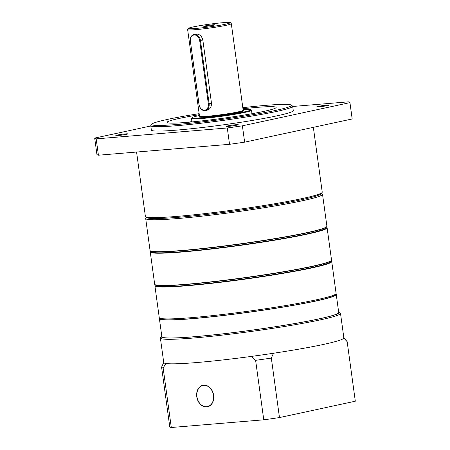<?xml version="1.0" encoding="UTF-8"?>
<svg xmlns="http://www.w3.org/2000/svg" width="450" height="450" viewBox="0 0 450 450"><rect width="100%" height="100%" fill="white"/><g stroke="black" fill="none" stroke-linecap="round" stroke-linejoin="round"><path stroke-width="0.67" d="M322.093 192.516L321.154 193.748A88.149 5.625 172.2 0 1 269.111 205.734A88.149 5.625 172.2 0 1 178.566 217.277A88.149 5.625 172.2 0 1 146.852 217.626L145.614 216.686A89.246 5.698 -7.8 0 0 177.727 216.338A89.246 5.698 -7.8 0 0 269.398 204.649A89.246 5.698 -7.8 0 0 322.093 192.516A89.246 5.698 -7.8 0 0 322.228 192.127L313.352 127.339M199.153 113.659A70.515 4.5 -7.8 0 0 151.808 124.172A70.515 4.5 -7.8 0 0 177.261 124.464A70.515 4.5 -7.8 0 0 253.727 114.553A70.515 4.5 -7.8 0 0 291.251 105.069A70.515 4.5 -7.8 0 0 265.877 105.351A70.515 4.5 -7.8 0 0 242.82 107.679M291.251 105.069L292.489 106.009A71.617 4.573 172.2 0 1 292.674 106.279A71.617 4.573 172.2 0 1 252.343 115.982A71.617 4.573 172.2 0 1 176.715 125.702A71.617 4.573 172.2 0 1 150.761 125.719A71.617 4.573 172.2 0 1 150.868 125.409L151.808 124.172M125.629 133.886A6.058 0.388 -7.8 0 0 119.228 134.707A6.058 0.388 -7.8 0 0 115.819 135.529A6.058 0.388 -7.8 0 0 118.013 135.529A6.058 0.388 -7.8 0 0 124.414 134.707A6.058 0.388 -7.8 0 0 127.828 133.886A6.058 0.388 -7.8 0 0 125.629 133.886M236.047 124.712A6.058 0.388 -7.8 0 0 229.646 125.539A6.058 0.388 -7.8 0 0 226.237 126.36A6.058 0.388 -7.8 0 0 228.431 126.36A6.058 0.388 -7.8 0 0 234.833 125.533A6.058 0.388 -7.8 0 0 238.241 124.712A6.058 0.388 -7.8 0 0 236.047 124.712M326.616 105.182A6.058 0.388 -7.8 0 0 320.214 106.003A6.058 0.388 -7.8 0 0 316.8 106.824A6.058 0.388 -7.8 0 0 318.999 106.824A6.058 0.388 -7.8 0 0 325.395 105.998A6.058 0.388 -7.8 0 0 328.809 105.176A6.058 0.388 -7.8 0 0 326.616 105.182M187.892 122.293A55.091 3.516 172.2 0 1 191.897 121.556M251.933 113.332A55.091 3.516 172.2 0 1 255.988 112.967M199.299 114.705A55.091 3.516 -7.8 0 0 166.984 122.383A55.091 3.516 -7.8 0 0 186.953 122.372A55.091 3.516 -7.8 0 0 245.126 114.896A55.091 3.516 -7.8 0 0 276.148 107.432A55.091 3.516 -7.8 0 0 256.185 107.443A55.091 3.516 -7.8 0 0 242.961 108.726M150.761 125.719L151.357 130.072A71.617 4.573 -7.8 0 0 177.311 130.061A71.617 4.573 -7.8 0 0 252.939 120.341A71.617 4.573 -7.8 0 0 293.271 110.633L292.674 106.279M150.795 125.983L94.686 138.088A128.914 8.229 -7.8 0 0 96.176 138.87L227.295 127.974L229.534 144.315A128.914 8.229 -7.8 0 0 244.637 142.161L352.181 118.963L349.942 102.623A128.914 8.229 -7.8 0 0 348.452 101.841L292.702 106.47M227.295 127.974A128.914 8.229 -7.8 0 0 242.398 125.82L244.637 142.161M242.398 125.82L349.942 102.623M94.686 138.088L96.924 154.429A128.914 8.229 -7.8 0 0 98.415 155.211L229.534 144.315M96.176 138.87L98.415 155.211M136.569 152.038L145.384 216.354A89.246 5.698 -7.8 0 0 145.614 216.686M212.861 24.812A5.619 0.36 -7.8 0 0 206.927 25.577A5.619 0.36 -7.8 0 0 203.766 26.336A5.619 0.36 -7.8 0 0 205.802 26.336A5.619 0.36 -7.8 0 0 211.736 25.571A5.619 0.36 -7.8 0 0 214.898 24.812A5.619 0.36 -7.8 0 0 212.861 24.812M194.226 35.004A6.058 4.641 -102.2 0 0 190.406 41.377L199.063 104.563A6.058 4.641 -102.2 0 0 204.525 110.171A6.058 4.641 -102.2 0 0 208.344 103.793L199.693 40.607A6.058 4.641 -102.2 0 0 194.226 35.004M190.328 41.338A6.609 5.062 77.8 0 1 194.001 34.459A6.609 5.062 77.8 0 1 194.501 34.38A6.609 5.062 77.8 0 1 200.458 40.5L209.115 103.686A6.609 5.062 77.8 0 1 205.442 110.565A6.609 5.062 77.8 0 1 198.984 104.524L190.406 41.377M194.001 34.459L196.228 34.009C199.569 34.093 201.769 36.084 202.826 39.988L211.483 103.174C211.511 107.218 209.908 109.586 206.674 110.267M199.412 115.543A29.751 1.901 -7.8 0 0 191.987 117.726A29.751 1.901 -7.8 0 0 202.725 117.849A29.751 1.901 -7.8 0 0 234.984 113.67A29.751 1.901 -7.8 0 0 250.813 109.671A29.751 1.901 -7.8 0 0 243.079 109.564M191.987 117.726L191.52 118.344A30.302 1.935 -7.8 0 0 191.475 118.474A30.302 1.935 -7.8 0 0 202.455 118.468A30.302 1.935 -7.8 0 0 234.45 114.356A30.302 1.935 -7.8 0 0 251.511 110.25A30.302 1.935 -7.8 0 0 251.432 110.138L250.813 109.671M161.809 318.639A89.246 5.698 -7.8 0 0 255.87 310.162A89.246 5.698 -7.8 0 0 335.976 293.827A89.246 5.698 -7.8 0 0 336.105 293.445L331.734 261.523A89.246 5.698 172.2 0 1 254.312 277.841A89.246 5.698 172.2 0 1 157.433 286.723A89.246 5.698 172.2 0 1 154.89 285.75L159.261 317.666A89.246 5.698 -7.8 0 0 159.491 318.004A89.246 5.698 -7.8 0 0 161.809 318.639M335.976 293.827L335.036 295.065A88.149 5.625 172.2 0 1 255.921 311.197A88.149 5.625 172.2 0 1 163.018 319.567A88.149 5.625 172.2 0 1 160.729 318.938L159.491 318.004M155.908 285.103L155.947 285.379A88.149 5.625 -7.8 0 0 158.462 286.341A88.149 5.625 -7.8 0 0 254.149 277.571A88.149 5.625 -7.8 0 0 330.609 261.456L330.576 261.174M321.463 193.343L322.296 193.972A89.246 5.698 172.2 0 1 322.526 194.304A89.246 5.698 172.2 0 1 245.104 210.623A89.246 5.698 172.2 0 1 148.224 219.504A89.246 5.698 172.2 0 1 145.682 218.531A89.246 5.698 172.2 0 1 145.811 218.143L146.441 217.316M146.644 217.097A88.149 5.625 -7.8 0 0 149.136 218.256A88.149 5.625 -7.8 0 0 246.263 209.273A88.149 5.625 -7.8 0 0 321.21 193.185M151.284 251.331L151.324 251.606A88.149 5.625 -7.8 0 0 153.838 252.568A88.149 5.625 -7.8 0 0 249.519 243.799A88.149 5.625 -7.8 0 0 325.986 227.683L325.946 227.402M159.722 318.178A89.246 5.698 -7.8 0 0 159.407 318.757A89.246 5.698 -7.8 0 0 218.419 316.08A89.246 5.698 -7.8 0 0 316.204 300.966A89.246 5.698 -7.8 0 0 336.257 294.531A89.246 5.698 -7.8 0 0 335.801 294.058M159.407 318.757L161.871 336.735A89.246 5.698 -7.8 0 0 220.882 334.058A89.246 5.698 -7.8 0 0 318.662 318.943A89.246 5.698 -7.8 0 0 338.715 312.508L336.257 294.531M213.649 395.336A11.019 8.443 -102.2 0 0 202.888 385.267A11.019 8.443 -102.2 0 0 196.768 396.737A11.019 8.443 -102.2 0 0 207.534 406.806A11.019 8.443 -102.2 0 0 213.649 395.336M161.786 336.105A89.797 5.732 -7.8 0 0 161.46 336.42A89.797 5.732 -7.8 0 0 218.031 334.412A89.797 5.732 -7.8 0 0 319.089 318.904A89.797 5.732 -7.8 0 0 339.03 312.092A89.797 5.732 -7.8 0 0 338.631 311.878M339.03 312.092L340.267 313.031A90.9 5.805 172.2 0 1 340.504 313.374A90.9 5.805 172.2 0 1 320.079 319.928A90.9 5.805 172.2 0 1 220.483 335.317A90.9 5.805 172.2 0 1 160.386 338.046A90.9 5.805 172.2 0 1 160.515 337.652L161.46 336.42M340.504 313.374L343.862 337.882A90.9 5.805 172.2 0 1 343.839 338.079A90.9 5.805 172.2 0 1 323.438 344.436A90.9 5.805 172.2 0 1 273.493 353.25A90.9 5.805 172.2 0 1 251.685 356.366L255.611 360.326A93.656 5.979 -7.8 0 0 271.327 358.082L273.493 353.25M163.761 362.368L161.595 367.194A93.656 5.979 -7.8 0 0 163.148 368.004L165.915 363.493A90.9 5.805 172.2 0 1 163.738 362.559L160.386 338.046M343.839 338.079L347.169 341.724A93.656 5.979 -7.8 0 0 347.074 341.533L343.733 337.641M163.148 368.004L171.298 427.5A93.656 5.979 172.2 0 1 169.746 426.69L161.595 367.194M271.327 358.082L279.478 417.572A93.656 5.979 172.2 0 1 263.762 419.816L171.298 427.5M347.169 341.724L355.314 401.214L279.478 417.572M263.762 419.816L255.611 360.326M251.685 356.366A90.9 5.805 172.2 0 1 165.915 363.493M195.632 29.649A22.039 1.406 -7.8 0 0 218.903 26.662A22.039 1.406 -7.8 0 0 231.311 23.676L230.361 22.629C230.226 22.635 230.524 22.14 222.542 22.731C214.881 23.406 206.871 24.463 198.501 25.898C190.744 27.326 190.091 27.658 188.837 28.102L187.644 29.655A22.039 1.406 -7.8 0 0 195.632 29.649M196.178 28.412A20.936 1.339 -7.8 0 0 225.366 24.244A20.936 1.339 -7.8 0 0 222.486 22.736A20.936 1.339 -7.8 0 0 193.292 26.91A20.936 1.339 -7.8 0 0 196.178 28.412M199.463 116.528A22.59 1.44 -7.8 0 0 207.225 116.882A22.59 1.44 -7.8 0 0 233.584 113.383A22.59 1.44 -7.8 0 0 243.017 110.492M199.412 116.601L199.513 116.263A22.039 1.406 -7.8 0 0 207.495 116.258A22.039 1.406 -7.8 0 0 230.766 113.271A22.039 1.406 -7.8 0 0 243.174 110.284L231.311 23.676M199.693 40.607L202.826 39.988M208.344 103.793L211.483 103.174M326.655 226.738A89.027 5.681 172.2 0 1 247.517 243.034A89.027 5.681 172.2 0 1 152.843 251.612M152.601 251.426A89.246 5.698 -7.8 0 0 249.474 242.544A89.246 5.698 -7.8 0 0 326.897 226.226C328.247 229.567 287.066 237.561 240.092 244.074C199.997 249.638 161.713 252.951 152.781 251.612C151.138 251.449 150.227 251.061 150.053 250.453A89.246 5.698 -7.8 0 0 152.601 251.426M150.761 251.151A89.027 5.681 -7.8 0 0 152.989 252.697A89.027 5.681 -7.8 0 0 253.693 243.248A89.027 5.681 -7.8 0 0 326.402 227.093M326.436 227.064L327.105 227.751A89.246 5.698 172.2 0 1 249.688 244.069A89.246 5.698 172.2 0 1 152.809 252.951A89.246 5.698 172.2 0 1 150.261 251.977L154.676 284.226A89.246 5.698 -7.8 0 0 157.224 285.199A89.246 5.698 -7.8 0 0 254.104 276.317A89.246 5.698 -7.8 0 0 331.526 259.999C332.876 263.34 291.69 271.333 244.716 277.847C204.621 283.41 166.337 286.718 157.41 285.384C155.762 285.221 154.851 284.833 154.676 284.226M331.284 260.511A89.027 5.681 172.2 0 1 252.146 276.806A89.027 5.681 172.2 0 1 157.466 285.384M155.385 284.923A89.027 5.681 -7.8 0 0 157.618 286.47A89.027 5.681 -7.8 0 0 258.322 277.02A89.027 5.681 -7.8 0 0 331.031 260.865M213.429 394.988A10.8 8.274 -102.2 0 0 203.468 385.391A10.8 8.274 -102.2 0 0 196.993 397.086A10.8 8.274 -102.2 0 0 206.949 406.682A10.8 8.274 -102.2 0 0 213.429 394.988M196.965 397.074A11.019 8.443 77.8 0 1 202.956 385.251M207.602 406.789A11.019 8.443 77.8 0 1 196.965 397.086M251.989 113.704L251.511 110.25M199.513 116.263L187.644 29.655M243.174 110.284L243.36 110.582L242.989 110.503M191.947 121.927L191.475 118.474M205.442 110.565L207.18 110.194M331.734 261.523L331.059 260.837M322.526 194.304L326.897 226.226M327.105 227.751L331.526 259.999M145.682 218.531L150.053 250.453M155.351 284.906L154.89 285.75M150.722 251.134L150.261 251.977M203.023 385.234C198.343 386.82 196.307 390.774 196.914 397.091C198.619 403.942 202.208 407.171 207.669 406.777"/></g></svg>
